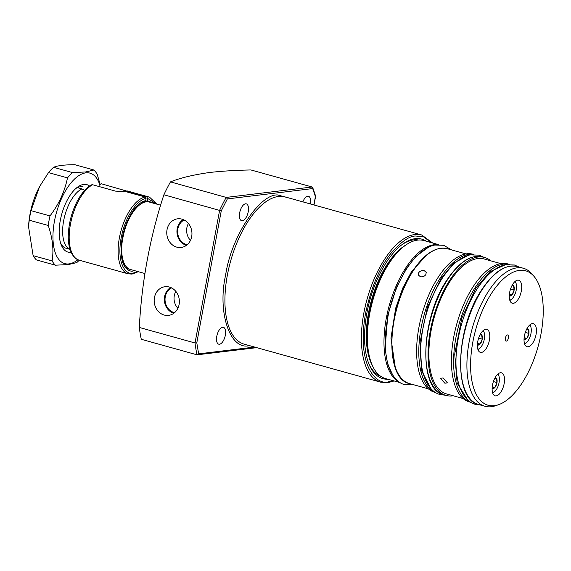 <?xml version="1.0" encoding="UTF-8"?>
<svg xmlns="http://www.w3.org/2000/svg" width="571" height="571" viewBox="0 0 571 571"><rect width="100%" height="100%" fill="white"/><g stroke="black" fill="none" stroke-linecap="round" stroke-linejoin="round"><path stroke-width="0.86" d="M249.648 345.555C230.192 351.086 217.094 312.465 225.666 274.851C230.97 237.622 259.313 193.983 277.563 194.939L290.361 198.387M222.64 327.262A8.758 4.054 105.6 0 0 216.959 335.462A8.758 4.054 105.6 0 0 218.714 344.177A8.758 4.054 105.6 0 0 219.492 344.234A8.758 4.054 105.6 0 0 225.174 336.034A8.758 4.054 105.6 0 0 223.418 327.311A8.758 4.054 105.6 0 0 222.64 327.262M245.523 203.804A8.758 4.054 105.6 0 0 239.841 212.005A8.758 4.054 105.6 0 0 241.597 220.72A8.758 4.054 105.6 0 0 242.375 220.777A8.758 4.054 105.6 0 0 248.057 212.576A8.758 4.054 105.6 0 0 246.301 203.854A8.758 4.054 105.6 0 0 245.523 203.804M310.467 203.99A8.758 4.054 105.6 0 0 308.497 196.317A8.758 4.054 105.6 0 0 307.719 196.26A8.758 4.054 105.6 0 0 302.844 201.863M387.802 379.201A72.424 33.525 -74.4 0 1 368.809 363.67A72.424 33.525 -74.4 0 1 401.955 244.674A72.424 33.525 -74.4 0 1 415.26 238.657A72.424 33.525 -74.4 0 1 426.244 241.198M418.529 240.02A70.754 32.754 105.6 0 0 413.532 239.877A70.754 32.754 105.6 0 0 401.242 245.23M368.481 362.828A70.754 32.754 105.6 0 0 380.586 376.225M315.613 196.103L312.737 187.623L312.094 186.995L250.912 169.951C235.48 170.272 221.755 171.114 209.728 172.471C193.369 174.783 180.286 177.924 170.465 181.892L226.195 197.416L227.358 198.915L312.694 188.566L315.413 196.581L313.864 204.932M164.177 315.049A14.439 12.569 83.1 0 1 154.199 299.675A14.439 12.569 83.1 0 1 165.726 286.649A14.439 12.569 83.1 0 1 169.366 287.049A14.439 12.569 83.1 0 1 179.373 301.624A14.439 12.569 83.1 0 1 169.194 315.278A14.439 12.569 83.1 0 1 164.177 315.049M170.708 287.506A13.825 12.034 -96.9 0 0 164.469 301.324A13.825 12.034 -96.9 0 0 173.827 313.251M176.76 247.143A14.439 12.569 83.1 0 1 166.782 231.769A14.439 12.569 83.1 0 1 178.309 218.75A14.439 12.569 83.1 0 1 181.949 219.143A14.439 12.569 83.1 0 1 191.956 233.725A14.439 12.569 83.1 0 1 181.785 247.379A14.439 12.569 83.1 0 1 176.76 247.143M183.291 219.607A13.825 12.034 -96.9 0 0 177.053 233.425A13.825 12.034 -96.9 0 0 186.41 245.352M171.571 287.905A13.054 11.363 -96.9 0 0 165.098 300.953A13.054 11.363 -96.9 0 0 174.069 312.53A13.054 11.363 -96.9 0 0 174.576 312.658M175.847 291.388A13.054 11.363 -96.9 0 0 177.888 308.254M184.155 220.006A13.054 11.363 -96.9 0 0 177.688 233.054A13.054 11.363 -96.9 0 0 186.653 244.631A13.054 11.363 -96.9 0 0 187.16 244.759M188.43 223.489A13.054 11.363 -96.9 0 0 190.471 240.355M315.042 195.689L315.413 196.581L315.62 196.267L314.007 204.975M312.737 187.623L312.694 188.566M170.465 181.892A132.115 61.154 105.6 0 0 163.884 194.775L221.255 210.87L227.358 198.915M163.884 194.775C149.93 237.393 141.736 281.624 139.295 327.454L195.025 342.978L196.795 342.857L221.255 210.87M139.295 327.454A132.115 61.154 105.6 0 0 141.294 339.295L197.024 354.819L256.757 347.653M312.094 186.995L226.195 197.416A132.115 61.154 105.6 0 0 219.614 210.299L195.025 342.978A132.115 61.154 105.6 0 0 197.024 354.819L198.644 353.856L196.795 342.857M372.199 365.14A69.084 31.976 -74.4 0 1 371.443 300.289A69.084 31.976 -74.4 0 1 405.617 245.166M160.651 205.21L149.316 202.055A35.017 16.209 105.6 0 0 148.903 201.956A35.017 16.209 105.6 0 0 122.815 237.864A35.017 16.209 105.6 0 0 130.117 269.398A35.017 16.209 105.6 0 0 130.523 269.526L144.906 273.53M84.665 190.379L81.938 188.894A31.833 14.739 105.6 0 0 63.652 220.756A31.833 14.739 105.6 0 0 69.962 249.306M83.188 186.938L83.223 186.945A31.833 14.739 -74.4 0 0 80.397 186.746A31.833 14.739 -74.4 0 0 75.872 188.473M81.938 188.894L77.406 187.638M39.585 186.574L39.363 186.988A46.958 21.734 105.6 0 0 29.992 214.332A46.958 21.734 105.6 0 0 28.614 225.566L29.249 220.192A52.532 24.317 -74.4 0 1 30.02 215.431A52.532 24.317 -74.4 0 1 31.02 210.642L39.585 186.574L48.514 172.599A52.532 24.317 -74.4 0 1 53.567 167.317C57.585 165.59 64.709 164.726 74.944 164.726L93.915 170.015A52.532 24.317 -74.4 0 1 97.198 174.283L99.975 183.883M77.92 259.726A46.958 21.734 -74.4 0 1 68.955 263.895A46.958 21.734 -74.4 0 1 54.459 221.148A46.958 21.734 -74.4 0 1 85.836 172.849A46.958 21.734 -74.4 0 1 99.582 184.233M79.255 260.198A52.532 24.317 -74.4 0 1 76.757 262.603L68.42 264.559L55.38 265.194A52.532 24.317 -74.4 0 1 52.097 260.926C53.924 250.041 52.632 238.228 48.221 225.481A52.532 24.317 -74.4 0 1 49.991 215.931C58.899 204.182 64.73 191.506 67.485 177.888A52.532 24.317 -74.4 0 1 72.538 172.606L85.586 171.964L93.915 170.015M71.097 252.325A35.017 16.209 -74.4 0 1 61.225 244.866A35.017 16.209 -74.4 0 1 77.256 187.331A35.017 16.209 -74.4 0 1 83.687 184.419A35.017 16.209 -74.4 0 1 89.561 186.053M55.38 265.194L36.408 259.912A52.532 24.317 -74.4 0 1 33.125 255.644L28.55 226.716M53.567 167.317L72.538 172.606M48.514 172.599L67.485 177.888M31.02 210.642L49.991 215.931M29.249 220.192L48.221 225.481M33.125 255.644L52.097 260.926M69.976 249.349L66.136 248.278A31.833 14.739 -74.4 0 1 60.633 243.167M144.384 201.741L145.648 200.792C140.559 200.535 126.691 213.383 122.08 238.707C117.862 263.966 127.933 272.895 133.407 270.911L134.663 270.675M137.675 271.518L133 273.138C127.176 275.251 116.455 265.743 120.966 238.842C125.891 211.87 140.659 198.265 146.055 198.572L145.198 197.031L126.455 191.806L115.435 191.099L92.602 184.74L91.531 184.854C86.221 187.802 81.453 193.255 77.235 201.199C72.074 211.241 69.12 221.883 68.37 233.139C68.028 239.477 68.591 244.973 70.062 249.627C73.566 258.613 76.785 259.313 79.219 260.19A39.792 18.422 105.6 0 1 70.347 224.838A39.792 18.422 105.6 0 1 92.602 184.74M98.919 186.496L99.168 185.147L101.153 183.698L146.754 196.845L147.611 198.38L147.197 200.607L145.94 201.549L145.341 201.42M146.055 198.572L145.648 200.792M146.362 201.549A34.959 16.181 -74.4 0 1 147.86 201.72L145.94 201.549M127.897 192.213L128.011 191.62M505.321 264.78L489.947 271.71L475.914 288.02L461.868 317.947L454.702 354.027L457.157 383.077L467.678 399.907M468.17 255.373L453.952 263.038L441.119 278.32L427.451 307.119L420.078 342.072L421.762 371.107L431.012 388.744M491.667 293.109A69.79 32.304 105.6 0 0 470.761 371.25A69.79 32.304 105.6 0 0 498.433 404.746A69.79 32.304 105.6 0 0 522.144 382.948A69.79 32.304 105.6 0 0 534.149 276.535A69.79 32.304 105.6 0 0 491.667 293.109M534.149 276.535L532.151 274.159A71.632 33.161 105.6 0 0 523.414 268.27A71.632 33.161 105.6 0 0 488.548 291.167A71.632 33.161 105.6 0 0 466.964 361.721A71.632 33.161 105.6 0 0 484.965 406.274A71.632 33.161 105.6 0 0 495.492 405.745L498.433 404.746M512.879 284.044A11.941 5.524 -74.4 0 1 518.689 280.233A11.941 5.524 -74.4 0 1 521.694 287.656A11.941 5.524 -74.4 0 1 518.097 299.418A11.941 5.524 -74.4 0 1 512.28 303.23A11.941 5.524 -74.4 0 1 509.282 295.807A11.941 5.524 -74.4 0 1 512.879 284.044M527.625 327.518A11.941 5.524 -74.4 0 1 533.435 323.7A11.941 5.524 -74.4 0 1 536.433 331.123A11.941 5.524 -74.4 0 1 532.836 342.885A11.941 5.524 -74.4 0 1 527.026 346.697A11.941 5.524 -74.4 0 1 524.028 339.274A11.941 5.524 -74.4 0 1 527.625 327.518M495.721 376.639A11.941 5.524 -74.4 0 1 501.531 372.827A11.941 5.524 -74.4 0 1 504.528 380.25A11.941 5.524 -74.4 0 1 500.931 392.006A11.941 5.524 -74.4 0 1 495.121 395.824A11.941 5.524 -74.4 0 1 492.123 388.401A11.941 5.524 -74.4 0 1 495.721 376.639M480.975 333.171A11.941 5.524 -74.4 0 1 486.785 329.353A11.941 5.524 -74.4 0 1 489.782 336.783A11.941 5.524 -74.4 0 1 486.185 348.538A11.941 5.524 -74.4 0 1 480.375 352.357A11.941 5.524 -74.4 0 1 477.377 344.934A11.941 5.524 -74.4 0 1 480.975 333.171M506.213 335.976A3.183 1.47 -74.4 0 1 507.762 334.963A3.183 1.47 -74.4 0 1 508.561 336.94A3.183 1.47 -74.4 0 1 507.605 340.08A3.183 1.47 -74.4 0 1 506.049 341.094A3.183 1.47 -74.4 0 1 505.249 339.117A3.183 1.47 -74.4 0 1 506.213 335.976M400.121 382.634L385.468 378.552A71.632 33.161 -74.4 0 1 371.621 363.748L371.121 362.485A70.354 32.568 -74.4 0 1 388.244 263.966A70.354 32.568 -74.4 0 1 403.326 246.886L404.411 246.058A71.632 33.161 -74.4 0 1 423.918 240.548L438.571 244.631M371.621 363.748A71.632 33.161 -74.4 0 1 389.058 263.445A71.632 33.161 -74.4 0 1 404.411 246.058M509.303 264.337L507.919 263.952A71.632 33.161 105.6 0 0 473.052 286.849A71.632 33.161 105.6 0 0 451.468 357.403A71.632 33.161 105.6 0 0 469.469 401.955L470.861 402.341M443.067 377.888L447.4 382.87L444.873 383.22L440.462 378.366L443.067 377.888M500.796 263.616L484.108 258.97A70.04 32.419 105.6 0 0 450.027 281.36A70.04 32.419 105.6 0 0 428.921 350.344A70.04 32.419 105.6 0 0 446.522 393.911L463.202 398.558M490.81 260.84A71.632 33.161 105.6 0 0 484.536 257.435A71.632 33.161 105.6 0 0 449.677 280.332A71.632 33.161 105.6 0 0 428.093 350.887A71.632 33.161 105.6 0 0 446.094 395.446A71.632 33.161 105.6 0 0 453.217 395.774M425.83 274.622C424.446 276.414 422.626 277.121 420.37 276.728L418.386 275.001L418.764 272.652C420.163 270.911 422.005 270.261 424.274 270.704L426.23 272.346L425.83 274.622M435.487 392.491L434.674 392.263A71.632 33.161 -74.4 0 1 416.673 347.71A71.632 33.161 -74.4 0 1 438.257 277.156A71.632 33.161 -74.4 0 1 473.123 254.259L473.937 254.488M483.03 330.695A9.871 4.568 -74.4 0 1 484.058 332.251A9.871 4.568 -74.4 0 1 480.654 347.411A9.871 4.568 -74.4 0 1 479.54 348.467L478.462 349.295A11.142 5.16 -74.4 0 1 477.97 349.63M479.54 348.467A9.871 4.568 -74.4 0 1 477.856 349.266M483.316 330.445A11.142 5.16 -74.4 0 1 483.558 330.987L484.058 332.251M480.147 344.02A5.517 2.555 -74.4 0 1 477.406 344.634A5.517 2.555 -74.4 0 1 477.392 344.62L480.147 344.02L482.245 339.103A5.517 2.555 -74.4 0 1 480.147 344.02L477.499 343.278M480.225 334.435A5.517 2.555 -74.4 0 1 481.603 334.806A5.517 2.555 -74.4 0 1 482.245 339.103L481.603 334.806L479.933 334.999M478.648 338.096L482.245 339.103M514.935 281.567A9.871 4.568 -74.4 0 1 515.97 283.13A9.871 4.568 -74.4 0 1 512.558 298.283A9.871 4.568 -74.4 0 1 511.452 299.347L510.367 300.168A11.142 5.16 -74.4 0 1 509.882 300.51M511.452 299.347A9.871 4.568 -74.4 0 1 509.76 300.146M515.22 281.317A11.142 5.16 -74.4 0 1 515.47 281.86L515.97 283.13M512.137 285.307A5.517 2.555 -74.4 0 1 513.507 285.678A5.517 2.555 -74.4 0 1 514.15 289.975A5.517 2.555 -74.4 0 1 512.051 294.893A5.517 2.555 -74.4 0 1 509.311 295.514A5.517 2.555 -74.4 0 1 509.296 295.5M509.311 295.514L512.051 294.893L514.15 289.975L513.507 285.678L511.837 285.871M509.403 294.151L512.051 294.893M510.553 288.976L514.15 289.975M497.776 374.162A9.871 4.568 -74.4 0 1 498.804 375.718A9.871 4.568 -74.4 0 1 495.4 390.878A9.871 4.568 -74.4 0 1 494.286 391.934L493.208 392.762A11.142 5.16 -74.4 0 1 492.716 393.098M494.286 391.934A9.871 4.568 -74.4 0 1 492.602 392.741M498.062 373.912A11.142 5.16 -74.4 0 1 498.305 374.455L498.804 375.718M494.893 387.488A5.517 2.555 -74.4 0 1 492.145 388.109A5.517 2.555 -74.4 0 1 492.131 388.087L494.893 387.488L496.991 382.57A5.517 2.555 -74.4 0 1 494.893 387.488L492.238 386.745M494.971 377.902A5.517 2.555 -74.4 0 1 496.349 378.273A5.517 2.555 -74.4 0 1 496.991 382.57L496.349 378.273L494.679 378.466M493.394 381.564L496.991 382.57M529.681 325.035A9.871 4.568 -74.4 0 1 530.709 326.598A9.871 4.568 -74.4 0 1 527.304 341.751A9.871 4.568 -74.4 0 1 526.191 342.814L525.113 343.635A11.142 5.16 -74.4 0 1 524.621 343.978M526.191 342.814A9.871 4.568 -74.4 0 1 524.506 343.614M529.967 324.792A11.142 5.16 -74.4 0 1 530.209 325.327L530.709 326.598M526.876 328.775A5.517 2.555 -74.4 0 1 528.254 329.146A5.517 2.555 -74.4 0 1 528.896 333.443A5.517 2.555 -74.4 0 1 526.797 338.36A5.517 2.555 -74.4 0 1 524.057 338.981A5.517 2.555 -74.4 0 1 524.042 338.967M524.057 338.981L526.797 338.36L528.896 333.443L528.254 329.146L526.583 329.339M524.149 337.618L526.797 338.36M525.299 332.443L528.896 333.443M285.2 196.945A76.407 35.366 105.6 0 0 278.427 196.474A76.407 35.366 105.6 0 0 228.843 268.056A76.407 35.366 105.6 0 0 244.188 344.156L380.657 382.17A76.407 35.366 -74.4 0 1 365.304 306.077A76.407 35.366 -74.4 0 1 414.889 234.495A76.407 35.366 -74.4 0 1 421.662 234.966L285.2 196.945M393.133 380.693L388.744 381.713C377.467 385.939 356.054 367.174 365.547 313.322C371.286 287.013 379.779 267 391.028 253.267C401.306 241.576 409.55 235.83 415.745 236.03L423.554 236.858L431.583 242.682M254.637 347.061L198.644 353.856M138.275 271.682L132.065 274.094L128.154 273.823A39.792 18.422 -74.4 0 1 119.981 234.959A39.792 18.422 -74.4 0 1 145.198 197.031M146.754 196.845A39.792 18.422 -74.4 0 1 149.509 197.152L127.29 190.957M153.456 203.205L147.197 200.607M123.636 191.942L123.986 190.064M147.611 198.38L156.475 204.047M478.712 404.532C452.853 399.857 455.401 327.868 481.903 289.49C493.787 271.739 505.535 264.087 517.162 266.529A71.632 33.161 105.6 0 0 482.295 289.426A71.632 33.161 105.6 0 0 460.711 359.98A71.632 33.161 105.6 0 0 478.712 404.532L484.965 406.274M509.211 264.337A71.632 33.161 105.6 0 0 475.229 287.456A71.632 33.161 105.6 0 0 453.674 357.111A71.632 33.161 105.6 0 0 470.775 402.291M392.734 375.076L387.595 363.784L385.097 348.81L387.78 315.306L396.517 287.292L406.316 268.627L415.845 256.493L428.336 247.286M399.393 382.163A71.632 33.161 -74.4 0 1 405.638 268.07A71.632 33.161 -74.4 0 1 437.7 244.659M443.917 394.839C418.058 390.164 420.599 318.168 447.107 279.79C458.991 262.046 470.74 254.395 482.367 256.836A71.632 33.161 105.6 0 0 447.5 279.733A71.632 33.161 105.6 0 0 425.916 350.287A71.632 33.161 105.6 0 0 443.917 394.839L446.094 395.446M413.054 271.061A70.04 32.419 -74.4 0 1 447.143 248.67C435.773 246.287 424.274 253.767 412.655 271.125C386.745 308.647 384.254 379.037 409.55 383.612A70.04 32.419 -74.4 0 1 391.949 340.045A70.04 32.419 -74.4 0 1 413.054 271.061M435.202 392.306A71.632 33.161 -74.4 0 1 418.914 346.597A71.632 33.161 -74.4 0 1 440.434 277.763A71.632 33.161 -74.4 0 1 473.595 254.495M380.657 382.17L387.816 382.67L394.118 380.964M432.568 242.96L421.662 234.966M129.103 269.055C112.023 266.543 125.998 202.983 144.791 201.741M128.154 273.823L79.219 260.19M157.075 204.218L149.509 197.152M414.096 384.875L404.818 384.704C400.028 383.598 393.355 379.165 388.865 366.946C385.989 358.559 384.811 348.51 385.346 336.79C386.974 311.68 394.083 288.983 406.68 268.705C416.038 254.759 425.402 246.872 434.767 245.038L443.66 245.287L451.682 249.941M395.353 367.974L390.957 338.218L395.682 308.154L402.712 288.127L411.434 271.789L426.908 254.723M428.407 388.865L409.55 383.612M523.414 268.27L517.162 266.529M484.536 257.435L482.367 256.836M466 253.924L447.143 248.67M445.273 395.218L440.184 394.561C435.395 393.455 428.728 389.015 424.232 376.803C421.355 368.409 420.177 358.36 420.713 346.64C422.34 321.53 429.449 298.84 442.047 278.555C451.404 264.609 460.768 256.722 470.133 254.894L479.026 255.144L483.723 257.214M480.639 405.067L475.55 404.411C470.761 403.304 464.095 398.872 459.605 386.653C456.721 378.266 455.544 368.209 456.079 356.497C457.706 331.387 464.815 308.69 477.413 288.405C486.77 274.465 496.135 266.578 505.499 264.744L514.392 264.994L519.089 267.064"/></g></svg>

